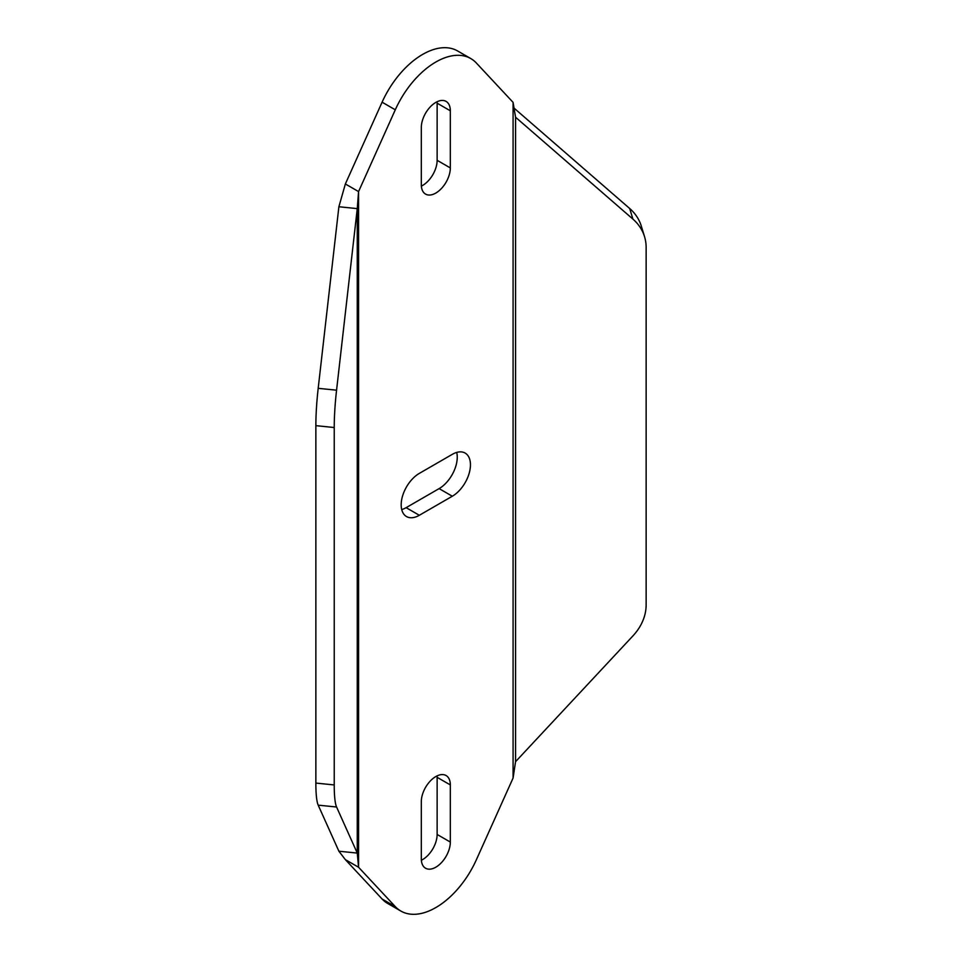 <?xml version="1.0" encoding="UTF-8"?>
<svg xmlns="http://www.w3.org/2000/svg" width="962" height="962" viewBox="0 0 962 962"><rect width="100%" height="100%" fill="white"/><g stroke="black" fill="none" stroke-linecap="round" stroke-linejoin="round"><path stroke-width="1.44" d="M452.308 454.341L419.324 473.388A25.661 14.815 120 0 0 402.561 495.995A25.661 14.815 120 0 0 406.493 516.546A25.661 14.815 120 0 0 419.324 515.283L452.308 496.236A25.661 14.815 120 0 0 469.071 473.629A25.661 14.815 120 0 0 465.139 453.066A25.661 14.815 120 0 0 452.308 454.341M401.731 509.571A25.661 14.815 120 0 0 406.132 507.659L439.117 488.612A25.661 14.815 120 0 0 456.709 452.429M421.308 127.549L421.308 184.68A20.527 11.845 120 0 0 425.553 194.083A20.527 11.845 120 0 0 441.366 188.576A20.527 11.845 120 0 0 450.324 167.929L450.324 110.798A20.527 11.845 120 0 0 446.079 101.395A20.527 11.845 120 0 0 430.267 106.89A20.527 11.845 120 0 0 421.308 127.549M421.356 186.111A20.527 11.845 120 0 0 437.133 160.305L437.133 103.174A20.527 11.845 120 0 0 437.085 101.744M450.324 842.063L450.324 784.932A20.527 11.845 120 0 0 446.079 775.54A20.527 11.845 120 0 0 430.267 781.036A20.527 11.845 120 0 0 421.308 801.695L421.308 858.826A20.527 11.845 120 0 0 425.553 868.217A20.527 11.845 120 0 0 441.366 862.722A20.527 11.845 120 0 0 450.324 842.063L437.133 834.451L437.133 777.32A20.527 11.845 120 0 0 437.085 775.889M382.094 102.188A69.973 40.392 120 0 1 457.611 50.962L470.803 58.574A69.973 40.392 120 0 1 476.346 62.999L513.083 102.369L515.56 117.22L632.912 219.095A55.976 45.01 -17 0 1 644.552 236.712A55.976 45.01 -17 0 1 646.139 247.45L646.139 604.87A55.976 45.01 -17 0 1 632.912 635.918L515.56 761.688L513.083 778.03L476.346 859.812A69.973 40.392 -60 0 1 400.829 911.038A69.973 40.392 -60 0 1 395.286 906.613L358.561 867.243L345.358 859.631L338.889 851.214L357.263 853.078L358.561 867.243L358.561 191.582L345.358 183.97L338.889 206.746L357.263 208.622L358.561 191.582L395.286 109.8L382.094 102.188L345.358 183.97M400.829 911.038L387.638 903.426A69.973 40.392 -60 0 1 382.094 899.001L345.358 859.631M342.725 820.718L357.263 853.078L357.263 208.622L336.568 390.187A55.976 7.936 95.8 0 0 334.235 427.525L334.235 784.944A55.976 7.936 95.8 0 0 336.568 807.01L342.725 820.718M338.889 206.746L318.194 388.323A55.976 7.936 95.8 0 0 315.861 425.649L315.861 783.08A55.976 7.936 95.8 0 0 318.194 805.146L338.889 851.214M470.803 58.574A69.973 40.392 120 0 0 395.286 109.8M513.876 107.96L629.677 208.489A55.976 45.01 -17 0 1 641.305 226.106L644.552 236.712M421.356 860.256A20.527 11.845 120 0 0 437.133 834.451M419.324 515.283L406.132 507.659M452.308 496.236L439.117 488.612M450.324 167.929L437.133 160.305M450.324 110.798L437.133 103.174M450.324 784.932L437.133 777.32M395.286 906.613L382.094 899.001M336.568 807.01L318.194 805.146M334.235 784.944L315.861 783.08M334.235 427.525L315.861 425.649M336.568 390.187L318.194 388.323M632.912 219.095L629.677 208.489M515.56 761.688L515.56 117.22M513.083 102.369L513.083 778.03"/></g></svg>

